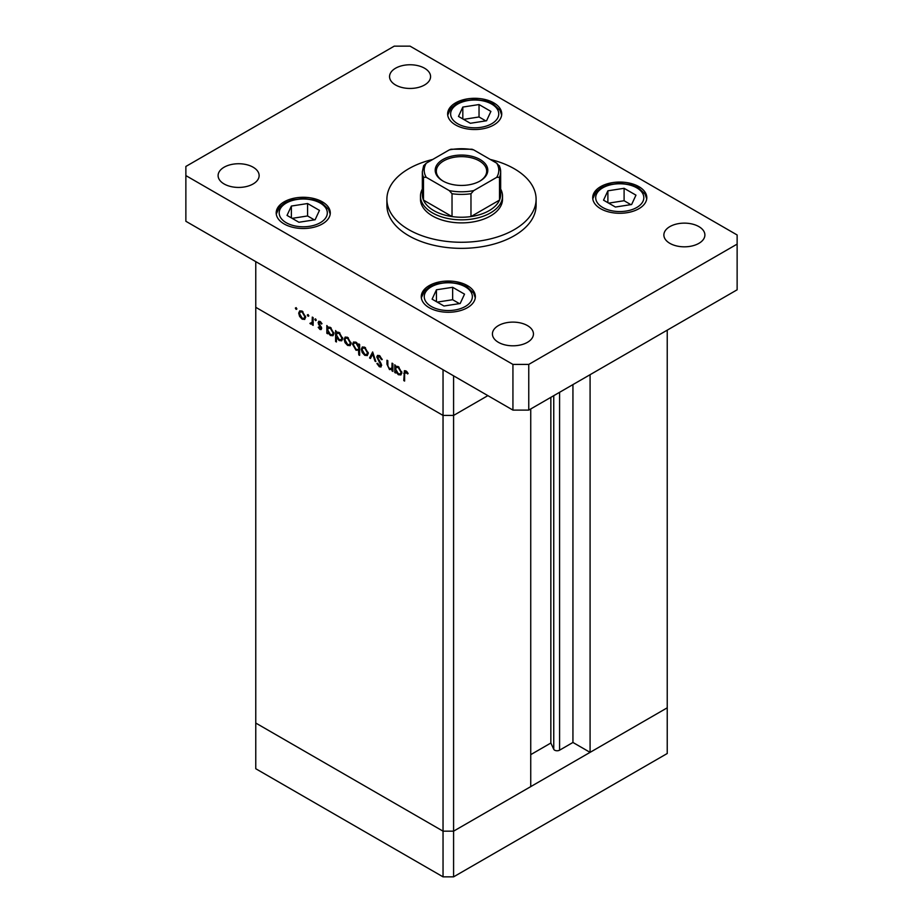 <?xml version="1.0" encoding="UTF-8"?>
<svg xmlns="http://www.w3.org/2000/svg" width="923" height="923" viewBox="0 0 923 923"><rect width="100%" height="100%" fill="white"/><g stroke="black" fill="none" stroke-linecap="round" stroke-linejoin="round"><path stroke-width="1.38" d="M453.585 375.834L453.585 415.431L443.04 415.431L453.585 415.431L487.875 395.632L453.585 415.431L453.585 831.162L443.04 831.162L255.763 723.044L255.763 768.732L443.04 876.85L453.585 876.85L667.237 753.503L667.237 707.814L453.585 831.162L443.04 831.162L443.04 876.85M530.737 408.958L530.737 786.627L453.585 831.162L453.585 876.85M590.085 374.692L590.085 752.36L572.941 742.461L559.58 750.18A3.484 2.008 180 0 1 554.654 750.18A3.484 2.008 180 0 1 553.754 749.28L550.846 743.027L530.737 754.645M590.085 752.36L667.237 707.814L667.237 330.157M443.04 415.431L255.763 307.313L255.763 723.044L443.04 831.162L443.04 369.742L255.763 261.624L255.763 307.313L443.04 415.431M550.846 743.027L550.846 397.351M572.941 742.461L572.941 384.591M392.886 369.062L389.494 369.604L386.968 364.204L386.968 360.224L387.798 360.697L387.902 366.189L389.633 368.727L391.929 367.989L392.056 363.154L392.886 363.639L392.886 371.427L391.675 369.835M392.886 367.965L391.329 368.865L392.886 367.435M376.792 356.959L377.53 355.39L379.434 355.597L382.237 359.543L381.453 359.635L379.434 356.682L377.622 357.443L381.13 363.674L381.037 366.973L379.365 366.766L376.907 363.547L377.657 363.316L379.457 365.727L380.818 365.162L376.792 356.959L379.284 355.517M379.526 355.655L377.622 357.443M379.457 365.727L381.534 364.747M372.65 351.951L375.846 361.585L374.946 361.066L372.707 354.109L370.469 358.482L369.569 357.962L372.65 351.951M367.342 355.528L364.781 355.332L362.208 352.574L361.285 349.263L362.347 346.979L364.781 347.267L368.265 353.301L367.192 355.62M350.186 345.617L347.613 345.421L345.052 342.664L344.129 339.352L345.179 337.068L347.613 337.356L351.109 343.391L350.036 345.71M328.207 327.03L330.434 327.446L333.953 333.526L332.949 335.741L330.399 335.487L327.677 332.338L327.677 333.78L326.846 333.295L326.846 325.507L327.953 327.146M296.133 307.636L296.906 308.974L296.133 309.413L295.36 308.086L296.133 307.636M296.906 308.974L296.133 309.413L296.906 308.974M304.74 319.381L302.167 319.185L299.606 316.427L298.683 313.116L299.733 310.832L302.167 311.12L305.663 317.154L304.59 319.473M308.086 314.547L308.859 315.874L308.086 316.312L307.313 314.985L308.086 314.547M308.859 315.874L308.086 316.312L308.859 315.874M313.116 323.269L310.647 324.077L309.92 323.396L312.136 322.312L312.286 317.108L313.116 317.581L313.116 325.369L312.286 323.742L311.836 324.158M310.797 323.212L313.116 321.746M315.539 318.85L316.312 320.177L315.539 320.627L314.778 319.289L315.539 318.85M316.312 320.177L315.539 320.627L316.312 320.177M321.642 328.38L321.123 329.592L319.935 329.442L318.204 327.342L318.77 326.996L319.935 328.484L320.812 327.942L318.4 323.95L318.654 321.285L320.062 321.458L321.989 323.627L321.446 324.031L320.108 322.439L318.92 323.004L321.642 328.38M319.935 328.484L321.516 327.538M320.823 322.023L318.92 323.004M336.964 332.084L339.191 332.499L342.71 338.579L341.706 340.795L339.168 340.541L336.434 337.322L336.434 341.971L335.603 341.498L335.603 330.561L336.71 332.199M359.635 349.852L356.047 350.29L352.528 344.221L353.532 341.995L356.082 342.248L358.805 345.398L358.805 343.956L359.635 344.441L359.635 355.367L358.805 354.894L358.505 350.544M396.14 366.246L398.367 366.662L401.886 372.742L400.882 374.957L398.344 374.715L395.609 371.554L395.609 372.996L394.779 372.523L394.779 364.735L395.898 366.362M406.708 371.484L404.609 373.965L404.609 381.061L403.778 380.588L404.412 370.688L405.924 370.896L408.151 373.411L407.666 373.942L405.035 371.877L406.305 371.15M303.194 318.597L302.167 319.185M300.206 316.081L299.606 316.427M299.71 312.528L298.683 313.116M299.502 313.589L302.167 318.227L304.048 318.4L304.832 316.67L302.167 312.078L300.275 311.859L299.502 313.589M302.929 311.639L302.167 312.078M305.582 316.231L304.832 316.67M313.116 324.411L312.286 324.896M313.116 322.646L310.647 324.077M313.278 322.554L312.562 321.873M310.566 323.027L309.92 323.396M321.642 328.461L319.935 329.442M318.781 327.007L318.204 327.342M321.204 326.742L320.581 327.111M320.258 325.381L319.623 325.75M319.023 323.592L318.4 323.95M320.039 321.446L318.089 322.565M327.677 332.822L326.846 333.295M331.426 334.899L330.399 335.487M327.677 329.869L330.399 334.53L332.338 334.737L333.122 333.03L330.399 328.38L328.403 328.161L327.677 329.869M331.161 327.942L330.399 328.38M333.872 332.603L333.122 333.03M336.434 341.014L335.603 341.498M340.183 339.952L339.168 340.541M336.434 334.922L339.156 339.583L341.095 339.802L341.879 338.095L339.156 333.434L337.16 333.215L336.434 334.922M339.918 332.995L339.156 333.434M342.629 337.656L341.879 338.095M348.64 344.833L347.613 345.421M345.652 342.318L345.052 342.664M345.156 338.764L344.129 339.352M344.96 339.826L347.613 344.475L349.494 344.648L350.279 342.906L347.613 338.326L345.721 338.095L344.96 339.826M348.375 337.887L347.613 338.326M351.028 342.468L350.279 342.906M359.635 354.409L358.805 354.894M357.051 349.713L356.047 350.29M353.59 343.61L352.528 344.221M359.635 344.925L358.805 345.398M358.805 347.867L356.082 343.206L354.144 342.987L353.359 344.694L356.07 349.356L358.066 349.563L359.635 347.394M356.843 342.768L356.082 343.206M365.808 354.744L364.781 355.332M362.808 352.228L362.208 352.574M362.324 348.675L361.285 349.263M362.116 349.736L364.781 354.374L366.662 354.547L367.446 352.817L364.781 348.225L362.889 348.006L362.116 349.736M365.543 347.786L364.781 348.225M368.196 352.378L367.446 352.817M375.569 360.708L374.946 361.066M373.319 353.751L372.707 354.109M371.219 357.016L369.569 357.962M382.122 359.243L381.453 359.635M380.253 356.209L379.434 356.682M381.637 365.45L379.365 366.766M380.795 363.085L380.207 363.431M379.584 361.297L378.972 361.654M392.886 370.469L392.056 370.954M390.475 369.038L389.494 369.604M395.609 372.038L394.779 372.523M399.359 374.127L398.344 374.715M395.609 369.085L398.332 373.746L400.27 373.965L401.055 372.257L398.332 367.608L396.336 367.377L395.609 369.085M399.094 367.169L398.332 367.608M401.805 371.819L401.055 372.257M404.609 380.103L403.778 380.588M407.216 372.038L406.489 372.465M432.749 159.448A74.601 43.069 0 0 0 386.899 199.195A74.601 43.069 0 0 0 408.751 229.654A74.601 43.069 0 0 0 490.044 238.988A74.601 43.069 0 0 0 536.101 199.195A74.601 43.069 0 0 0 514.249 168.736A74.601 43.069 0 0 0 490.251 159.448M386.899 199.195L386.899 205.287A74.601 43.069 0 0 0 408.751 235.734A74.601 43.069 0 0 0 490.044 245.08A74.601 43.069 0 0 0 536.101 205.287L536.101 199.195M253.133 167.213A20.514 11.849 0 0 0 230.773 164.64A20.514 11.849 0 0 0 218.105 175.589A20.514 11.849 0 0 0 224.116 183.965A20.514 11.849 0 0 0 246.476 186.527A20.514 11.849 0 0 0 259.132 175.589A20.514 11.849 0 0 0 253.133 167.213M638.878 186.631A27.044 15.61 0 0 0 609.411 183.25A27.044 15.61 0 0 0 592.716 197.672A27.044 15.61 0 0 0 600.631 208.713A27.044 15.61 0 0 0 630.109 212.094A27.044 15.61 0 0 0 646.804 197.672A27.044 15.61 0 0 0 638.878 186.631M467.43 285.611A27.044 15.61 0 0 0 437.964 282.23A27.044 15.61 0 0 0 421.269 296.652A27.044 15.61 0 0 0 429.195 307.694A27.044 15.61 0 0 0 458.662 311.074A27.044 15.61 0 0 0 475.357 296.652A27.044 15.61 0 0 0 467.43 285.611M322.369 201.86A27.044 15.61 0 0 0 292.891 198.468A27.044 15.61 0 0 0 276.196 212.901A27.044 15.61 0 0 0 284.122 223.943A27.044 15.61 0 0 0 313.589 227.323A27.044 15.61 0 0 0 330.284 212.901A27.044 15.61 0 0 0 322.369 201.86M493.805 102.88A27.044 15.61 0 0 0 464.338 99.488A27.044 15.61 0 0 0 447.643 113.91A27.044 15.61 0 0 0 455.57 124.951A27.044 15.61 0 0 0 485.036 128.343A27.044 15.61 0 0 0 501.731 113.91A27.044 15.61 0 0 0 493.805 102.88M698.884 226.608A20.514 11.849 0 0 0 676.524 224.035A20.514 11.849 0 0 0 663.868 234.973A20.514 11.849 0 0 0 669.867 243.349A20.514 11.849 0 0 0 692.227 245.922A20.514 11.849 0 0 0 704.895 234.973A20.514 11.849 0 0 0 698.884 226.608M527.437 325.588A20.514 11.849 0 0 0 505.077 323.015A20.514 11.849 0 0 0 492.421 333.964A20.514 11.849 0 0 0 498.432 342.341A20.514 11.849 0 0 0 520.78 344.902A20.514 11.849 0 0 0 533.448 333.964A20.514 11.849 0 0 0 527.437 325.588M424.568 68.233A20.514 11.849 0 0 0 402.22 65.66A20.514 11.849 0 0 0 389.552 76.609A20.514 11.849 0 0 0 395.563 84.985A20.514 11.849 0 0 0 417.923 87.547A20.514 11.849 0 0 0 430.579 76.609A20.514 11.849 0 0 0 424.568 68.233M420.473 196.149L420.473 199.195A41.027 23.686 0 0 0 432.483 215.947A41.027 23.686 0 0 0 477.203 221.082A41.027 23.686 0 0 0 502.527 199.195L502.527 196.149A41.027 23.686 180 0 1 477.203 218.036A41.027 23.686 180 0 1 432.483 212.901A41.027 23.686 180 0 1 420.473 196.149A41.027 23.686 180 0 1 422.33 189.088M394.236 46.15L185.869 166.452L185.869 175.589L512.934 364.412L528.764 364.412L737.131 244.11L737.131 234.973L410.066 46.15L394.236 46.15M185.869 175.589L185.869 221.278L512.934 410.1L528.764 410.1L737.131 289.799L737.131 244.11M512.934 364.412L512.934 410.1M528.764 364.412L528.764 410.1M315.112 219.755L319.462 210.386L307.59 203.533L291.38 206.048L287.03 215.405L298.902 222.258L315.112 219.755M291.38 217.909L291.38 206.048M314.351 219.87L307.59 215.959L292.141 218.359M307.59 215.959L307.59 203.533M460.185 303.505L464.523 294.149L452.651 287.295L436.441 289.799L432.102 299.156L443.963 306.009L460.185 303.505M436.441 301.671L436.441 289.799M459.423 303.621L452.651 299.721L437.202 302.109M452.651 299.721L452.651 287.295M486.559 120.763L490.898 111.406L479.037 104.553L462.815 107.068L458.477 116.425L470.349 123.278L486.559 120.763M462.815 118.929L462.815 107.068M485.798 120.89L479.037 116.979L463.577 119.367M479.037 116.979L479.037 104.553M631.62 204.525L635.97 195.157L624.098 188.304L607.888 190.819L603.538 200.176L615.41 207.029L631.62 204.525M607.888 202.691L607.888 190.819M630.859 204.641L624.098 200.729L608.649 203.129M624.098 200.729L624.098 188.304M442.902 180.989L442.902 180.989A26.294 15.183 180 0 1 442.902 159.517A26.294 15.183 180 0 1 480.098 159.517A26.294 15.183 180 0 1 480.098 180.989A26.294 15.183 180 0 1 442.902 180.989M479.695 181.22A25.175 14.537 0 0 0 486.675 171.17A25.175 14.537 0 0 0 479.302 160.89A25.175 14.537 0 0 0 451.866 157.741A25.175 14.537 0 0 0 436.325 171.17A25.175 14.537 0 0 0 443.305 181.22M426.264 177.331L423.495 177.251A39.17 22.614 180 0 1 422.33 171.782L422.33 194.626A39.17 22.614 0 0 0 423.495 200.095A39.17 22.614 0 0 0 433.81 210.617A39.17 22.614 0 0 0 452.028 216.57A39.17 22.614 0 0 0 470.972 216.57A39.17 22.614 0 0 0 499.505 200.095A39.17 22.614 0 0 0 500.67 194.626L500.67 171.782A39.17 22.614 180 0 1 499.505 177.251L496.736 177.331A37.301 21.541 0 0 0 496.736 163.186L473.741 149.918A37.301 21.541 0 0 0 449.259 149.918L426.264 163.186A37.301 21.541 0 0 0 426.264 177.331L449.259 190.6A37.301 21.541 0 0 0 473.741 190.6L496.736 177.331M500.67 189.088A41.027 23.686 180 0 1 502.527 196.149M423.495 177.251L423.495 200.095L452.028 216.57L452.028 193.726L449.259 190.6M473.741 190.6L470.972 193.726L470.972 216.57L499.505 200.095L499.505 177.251L499.505 189.157M449.259 149.918L450.955 149.238L472.045 149.238L473.741 149.918M496.736 163.186L499.505 166.313A39.17 22.614 180 0 1 500.67 171.782L499.366 165.725M426.264 163.186L423.634 165.725L422.33 171.782M553.754 749.28L553.754 395.679M559.58 750.18L559.58 392.31M313.116 319.243L312.286 319.727M387.798 363.72L386.968 364.204M392.886 365.496L392.056 365.981M404.643 372.892L403.778 373.388M286.234 222.72A24.056 13.891 0 0 0 320.258 222.72A24.056 13.891 0 0 0 320.258 203.072A24.056 13.891 0 0 0 286.234 203.072A24.056 13.891 0 0 0 286.234 222.72M431.295 306.471A24.056 13.891 0 0 0 465.319 306.471A24.056 13.891 0 0 0 465.319 286.834A24.056 13.891 0 0 0 431.295 286.834A24.056 13.891 0 0 0 431.295 306.471M457.681 123.74A24.056 13.891 0 0 0 491.705 123.74A24.056 13.891 0 0 0 491.705 104.091A24.056 13.891 0 0 0 457.681 104.091A24.056 13.891 0 0 0 457.681 123.74M602.742 207.49A24.056 13.891 0 0 0 636.766 207.49A24.056 13.891 0 0 0 636.766 187.842A24.056 13.891 0 0 0 602.742 187.842A24.056 13.891 0 0 0 602.742 207.49M470.972 193.726A39.17 22.614 180 0 1 452.028 193.726M300.275 311.859L301.844 310.959M304.048 318.4L305.651 317.477M311.593 323.235L313.116 322.358M320.523 328.542L321.608 327.919M319.231 322.346L320.396 321.666M328.403 328.161L330.019 327.227M332.338 334.737L333.941 333.814M337.16 333.215L338.776 332.28M341.095 339.802L342.698 338.868M345.721 338.095L347.302 337.195M349.494 344.648L351.098 343.725M358.066 349.563L359.635 348.663M354.144 342.987L355.736 342.075M362.889 348.006L364.458 347.106M366.662 354.547L368.254 353.624M380.495 365.866L381.626 365.22M396.336 367.377L397.951 366.443M400.27 373.965L401.874 373.042M330.215 214.055L328.553 209.279L321.746 202.933L314.628 199.979L303.217 198.457L291.933 199.968L284.826 202.875L279.392 207.26L276.277 214.055M475.276 297.806L473.626 293.041L466.819 286.684L459.689 283.742L448.29 282.219L437.006 283.719L429.887 286.638L424.453 291.022L421.338 297.806M501.662 115.075L500.001 110.299L493.194 103.941L486.075 100.999L474.664 99.476L463.381 100.976L456.274 103.895L450.828 108.279L447.724 115.075M646.723 198.826L645.062 194.049L638.266 187.704L631.136 184.762L619.737 183.227L608.453 184.738L601.335 187.646L595.9 192.03L592.785 198.826"/></g></svg>
